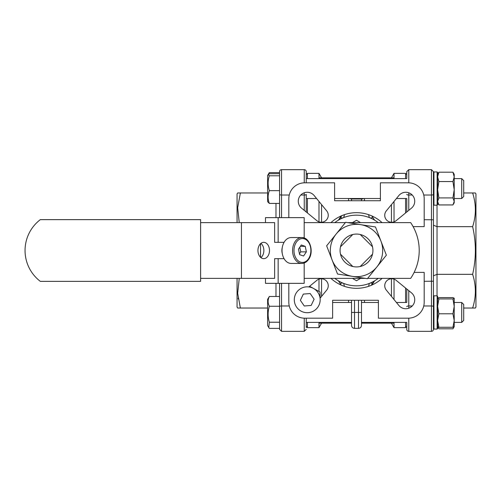 <?xml version="1.0" encoding="UTF-8"?>
<svg xmlns="http://www.w3.org/2000/svg" width="501" height="501" viewBox="0 0 501 501"><rect width="100%" height="100%" fill="white"/><g stroke="black" fill="none" stroke-linecap="round" stroke-linejoin="round"><path stroke-width="0.75" d="M361.484 300.268L361.484 323.289L361.484 322.393L406.774 322.393M354.514 300.268L354.514 312.436L358.497 312.436L358.497 328.362L354.514 328.362C352.704 328.186 351.708 327.191 351.527 325.374L351.527 300.268M391.701 222.275A6.97 6.97 0 0 0 396.109 220.703L411.446 208.165A8.955 8.955 0 0 0 412.11 194.895A8.955 8.955 0 0 0 398.84 195.565L386.302 210.902A6.97 6.97 0 0 0 391.701 222.275M298.283 201.233A8.955 8.955 0 0 0 301.571 208.165L316.908 220.703A6.97 6.97 0 0 0 326.708 210.902L314.177 195.565A8.955 8.955 0 0 0 298.283 201.233M405.772 308.729A8.955 8.955 0 0 0 411.446 292.834L396.109 280.297A6.97 6.97 0 0 0 386.302 290.098L398.84 305.435A8.955 8.955 0 0 0 405.772 308.729M382.075 222.632A37.825 37.825 0 0 0 330.936 222.632M330.936 278.368A37.825 37.825 0 0 0 382.075 278.368M368.636 286.015A13.934 13.934 0 0 0 368.586 286.347L369.318 283.428M391.444 323.164L394.03 327.641L405.578 327.641L405.578 322.393M405.578 302.485L405.578 288.037M405.578 212.963L405.578 198.515M405.578 178.606L405.578 173.359L394.03 173.359L394.03 178.606M394.03 327.641L394.03 322.393M394.03 299.554L394.03 279.126M394.03 221.874L394.03 201.446M321.567 323.164L318.98 327.641L318.98 322.393M318.98 291.45L318.98 279.126M318.98 221.874L318.98 201.446M318.98 178.606L318.98 173.359L307.432 173.359L307.432 178.606M307.432 198.515L307.432 212.963M307.432 322.393L307.432 327.641L318.98 327.641M391.444 177.836L394.03 173.359M320.007 178.606L319.619 177.836L393.391 177.836L393.003 178.606M391.444 222.269L391.444 204.608M391.444 296.392L391.444 278.731M361.484 323.164L393.391 323.164L393.003 322.393M321.567 177.836L318.98 173.359M320.007 322.393L319.619 323.164L351.527 323.164M321.567 296.392L321.567 278.731M321.567 222.269L321.567 204.608M288.82 217.653L288.82 198.74A15.926 15.926 0 0 1 304.746 182.815L334.605 182.815L334.605 200.732L380.397 200.732L380.397 182.815L408.265 182.815A15.926 15.926 0 0 1 424.19 198.74L424.19 226.609L413.106 226.609M414.139 272.4L424.19 272.4L424.19 302.26A15.926 15.926 0 0 1 408.265 318.185L378.405 318.185L378.405 300.268L332.62 300.268L332.62 318.185L304.746 318.185A15.926 15.926 0 0 1 288.82 302.26L288.82 283.347M374.61 280.848L371.836 285.075M341.175 285.075L338.407 280.848M371.836 215.925L374.604 220.152M338.407 220.152L341.175 215.925M344.425 214.653L343.692 217.572A13.934 13.934 0 0 0 344.425 214.653M369.318 217.572L368.586 214.653A13.934 13.934 0 0 0 368.636 214.973M343.692 283.428L344.425 286.347A13.934 13.934 0 0 0 344.381 286.027M313.413 288.394A12.938 12.938 0 0 1 320.083 298.208L326.708 290.098A6.97 6.97 0 0 0 316.908 280.297L308.798 286.923A12.938 12.938 0 0 1 312.818 288.094A12.938 12.938 0 0 0 295.565 294.187A12.938 12.938 0 0 0 301.658 311.44A12.938 12.938 0 0 0 318.912 305.347A12.938 12.938 0 0 0 312.818 288.094M358.497 300.268L358.497 312.436L361.484 312.436L361.484 325.374C361.309 327.191 360.313 328.186 358.497 328.362M351.527 200.732L351.527 198.997L361.484 198.997L361.484 200.732M361.484 198.997L362.367 198.997L361.484 198.997M349.116 198.515L351.527 198.997M342.709 283.034A4.979 2.123 -22.3 0 0 340.254 283.497M342.709 217.966A4.979 2.123 22.3 0 1 340.254 217.503M370.302 217.966A4.979 2.123 157.7 0 0 372.757 217.503M370.302 283.034A4.979 2.123 -157.7 0 1 372.757 283.497M363.895 198.515L362.367 198.997M474.478 192.966L472.637 192.966C476.263 204.201 476.263 215.436 472.637 226.671C476.263 242.565 476.263 258.447 472.637 274.329C476.251 285.564 476.251 296.799 472.637 308.034L475.374 308.034L475.95 307.038L475.95 193.962L475.374 192.966L463.707 192.966M408.766 318.179L408.766 331.349A1.991 1.991 0 0 1 406.774 329.357L406.774 322.888M405.578 325.65A1.991 1.991 0 0 0 406.774 327.472L406.774 329.357A1.991 1.991 0 0 0 408.766 331.349L431.455 331.349L431.455 169.651L433.446 171.643L433.446 329.357A1.991 1.991 0 0 1 431.455 331.349A1.991 1.991 0 0 0 433.446 329.357L433.446 328.337M406.774 199.016L406.774 211.986L406.774 199.016M405.578 175.35A1.991 1.991 0 0 1 406.774 173.528M431.455 169.651L408.766 169.651L431.455 169.651L433.446 171.643L433.446 172.663M472.637 226.671L437.029 226.671L433.446 225.187L433.446 219.776L424.19 219.707M424.19 281.293L433.446 281.224L433.446 275.813L437.029 274.329L437.029 295.815M406.774 301.984L406.774 289.014M406.774 172.663L406.774 171.643L406.774 172.663M408.766 182.821L408.766 169.651L406.774 171.643L406.774 178.112M463.707 308.034L474.478 308.034M474.766 202.003L474.898 202.88M475.161 192.966L474.691 192.966M437.029 205.185L437.029 274.329L472.637 274.329M239.246 222.632L237.681 207.733L240.374 192.966L237.637 192.966L237.061 193.962L237.061 222.632M237.061 278.368L237.061 307.038L237.637 308.034L267.622 308.034M239.246 278.368L237.681 293.235L240.374 308.034L238.532 308.034M304.251 182.821L304.251 169.651A1.991 1.991 0 0 1 306.243 171.643L306.243 182.815L306.243 178.112L306.243 178.606L406.774 178.606M307.432 175.35A1.991 1.991 0 0 0 306.243 173.528L306.243 172.663M279.564 217.653L279.564 171.643A1.991 1.991 0 0 1 281.556 169.651L304.251 169.651A1.991 1.991 0 0 1 306.243 171.643M307.432 325.65A1.991 1.991 0 0 1 306.243 327.472L306.243 318.185L306.243 322.888L306.243 322.393L351.527 322.393M268.761 173.997L269.344 172.607L279.564 172.607L279.564 173.703L279.564 171.643A1.991 1.991 0 0 1 281.556 169.651L281.556 217.653M304.251 318.179L304.251 331.349L281.556 331.349L279.564 329.357L279.564 283.347M304.251 210.357L304.251 195.033A1.991 0.683 0 0 0 306.243 194.35L306.243 199.016L306.243 198.515L316.588 198.515M279.564 328.393L279.564 329.357L279.564 328.393L269.344 328.393L268.768 327.522L269.344 322.224C267.709 316.92 267.709 311.597 269.344 306.268C267.709 303.017 267.709 299.755 269.344 296.479L267.622 299.335L267.622 325.544L268.167 326.489M306.243 194.35L306.243 211.986M267.622 192.966L238.532 192.966M238.244 298.997L238.119 298.12M237.85 308.034L238.326 308.034M275.982 296.479L275.982 283.347M275.982 217.653L275.982 203.425M372.506 246.793L360.213 234.499M352.798 234.499L340.505 246.793M340.505 254.207L352.798 266.501M360.213 266.501L372.506 254.207M257.946 250.5A8.16 5.774 90 0 0 263.72 258.66A8.16 5.774 90 0 0 269.494 250.5A8.16 5.774 90 0 0 263.72 242.34A8.16 5.774 90 0 0 257.946 250.5M260.902 243.373A8.16 5.774 -90 0 1 263.864 250.5A8.16 5.774 -90 0 1 260.902 257.627M282.251 253.368A8.16 5.774 -90 0 1 281.881 250.5A8.16 5.774 -90 0 1 282.251 247.632M347.75 222.632L410.676 222.632A49.768 49.768 0 0 1 410.676 278.368L367.653 278.368M200.607 222.632L241.444 222.632L241.444 278.368L274.629 278.368L274.629 258.66L278.149 258.66L278.149 283.347L265.48 283.347L265.48 278.368M241.444 222.632L274.629 222.632L274.629 242.34L278.149 242.34L278.149 217.653L304.188 217.653L304.188 238.006M365.26 278.368L304.188 278.368M304.188 222.632L345.358 222.632M200.607 278.368L241.444 278.368M301.727 263.438C304.495 263.363 306.806 261.985 308.66 259.311C314.252 251.803 309.837 237.092 301.727 237.562L291.169 237.562A12.938 9.15 90 0 0 284.555 241.563A12.938 9.15 90 0 0 282.758 255.585A12.938 9.15 90 0 0 291.169 263.438L301.727 263.438A12.938 9.15 -90 0 1 293.317 255.585A12.938 9.15 -90 0 1 295.114 241.563A12.938 9.15 -90 0 1 301.727 237.562A12.938 9.15 -90 0 1 310.044 245.114A12.938 9.15 -90 0 1 308.654 258.954M298.483 249.141L299.623 254.652L303.568 256.017L306.38 251.859L305.241 246.348L301.289 244.983L298.483 249.141M300.368 246.348L305.241 246.348M299.448 253.788L300.75 251.859L299.786 247.212M300.75 251.859L306.38 251.859M278.149 217.653L265.48 217.653L265.48 222.632M304.188 262.994L304.188 283.347L278.149 283.347M278.149 242.34L284.067 242.34M284.067 258.66L278.149 258.66M260.551 257.326L260.551 243.674M200.607 281.355L200.607 219.645L40.312 219.645A38.821 38.821 0 0 0 40.312 281.355L200.607 281.355M334.787 222.632A35.333 35.333 0 0 1 378.23 222.632M378.23 278.368A35.333 35.333 0 0 1 334.787 278.368M360.588 222.632L356.505 220.271L352.422 222.632M352.422 278.368L356.505 280.729L360.588 278.368M332.082 259.919A26.177 26.177 0 0 1 336.133 234.061L326.646 245.816L337.524 274.022L367.383 278.7L386.371 255.184L375.493 226.978L345.627 222.3L336.133 234.061A26.177 26.177 0 0 1 380.929 241.081A26.177 26.177 0 0 1 352.453 276.364A26.177 26.177 0 0 1 332.082 259.919M340.279 247.957A16.427 16.427 0 0 0 353.963 266.726A16.427 16.427 0 0 0 372.731 253.043A16.427 16.427 0 0 0 359.048 234.274A16.427 16.427 0 0 0 340.279 247.957M452.942 181.544L454.213 189.729L454.213 174.342L452.942 172.194L454.213 176.866L452.942 181.544L438.901 181.544L437.63 176.866L438.901 172.194L437.63 174.386M452.942 172.194L438.901 172.194M452.942 197.914L454.213 201.421L454.213 189.729L452.942 197.914L438.901 197.914L437.63 189.729L438.901 181.544M453.342 204.295L454.213 202.786L454.213 201.421L452.942 204.934L438.901 204.934L437.63 201.421L438.901 197.914M433.947 171.943L433.446 172.438L433.947 171.943L437.129 171.943L437.63 172.438L437.63 204.69L437.129 205.185L437.129 171.943L433.947 171.943L433.947 205.185L433.446 204.69M279.564 203.425L269.344 203.425L267.622 201.665L267.622 175.456L269.344 173.703L279.564 173.703L279.564 175.788L269.344 175.788L268.167 174.511M269.344 203.425C267.709 199.154 267.709 194.895 269.344 190.649C267.709 185.708 267.709 180.755 269.344 175.788M463.707 180.598L463.707 196.524L461.715 198.515L461.715 178.606L454.213 178.606L461.715 178.606L463.707 180.598L461.715 178.606M279.564 190.649L269.344 190.649M304.264 305.992L311.14 305.453L314.114 299.235L310.213 293.548L303.337 294.081L300.362 300.306L304.264 305.992M437.63 298.258L438.901 297.588L452.942 297.588L454.213 298.258L452.942 298.934L438.901 298.934L437.63 298.258L437.63 296.31L437.63 328.562L437.129 329.057L437.129 295.815L437.63 296.31M433.446 311.346L433.446 296.31L433.947 295.815L433.947 329.057L433.446 328.562L433.947 329.057L437.129 329.057L433.947 329.057M269.344 172.607L267.622 175.456M461.715 302.485L463.707 304.476L463.707 320.402L461.715 322.393L461.715 302.485L454.213 302.485M269.344 306.268L279.564 306.268L279.564 322.224L269.344 322.224M279.564 296.479L269.344 296.479M453.919 326.928L452.942 328.806L438.901 328.806L437.918 326.928M452.942 298.934L454.213 306.355L452.942 313.783L454.213 320.534L452.942 327.285L438.901 327.285L437.63 320.534L438.901 313.783L437.63 306.355L438.901 298.934M452.942 313.783L438.901 313.783M452.942 327.285L454.213 326.614M437.63 326.614L438.901 327.285M454.213 298.214L454.213 326.658L453.342 328.168M309.574 286.29L320.014 292.02L320.145 298.133M364.471 300.268L364.471 302.485M348.546 302.485L348.546 300.268M364.471 198.515L364.471 200.732M348.546 200.732L348.546 198.515M351.527 312.436L354.514 312.436L354.514 328.362M408.766 290.643L408.766 305.967L412.242 305.967M423.752 305.967L431.455 305.967A1.991 0.683 180 0 1 433.446 306.65M406.774 306.65A1.991 0.683 180 0 1 408.766 305.967L408.766 308.215M408.766 192.785L408.766 195.033L412.242 195.033M423.752 195.033L431.455 195.033A1.991 0.683 180 0 0 433.446 194.35M406.774 194.35A1.991 0.683 180 0 0 408.766 195.033L408.766 210.357M304.251 192.785L304.251 195.033L300.775 195.033M289.259 195.033L281.556 195.033A1.991 0.683 0 0 1 279.564 194.35M289.259 305.967L281.556 305.967L281.556 331.349L279.564 329.357M281.556 283.347L281.556 305.967A1.991 0.683 0 0 0 279.564 306.65M308.535 258.754A11.943 8.448 90 0 0 308.265 241.864A11.943 8.448 90 0 0 296.323 242.246A11.943 8.448 90 0 0 296.598 259.136A11.943 8.448 90 0 0 308.535 258.754M338.952 219.833L341.845 215.63L338.952 219.833M374.059 281.167L371.166 285.37L374.059 281.167M408.766 169.651L406.774 171.643M304.251 169.651L281.556 169.651M304.251 331.349L306.243 329.357L304.251 331.349M437.63 202.786L438.5 204.295M437.129 205.185L433.947 205.185M461.715 198.515L454.213 198.515M406.774 198.515L396.423 198.515M380.397 198.515L334.605 198.515M437.129 171.943L437.63 172.438M437.129 295.815L433.947 295.815M437.129 329.057L437.63 328.562M461.715 322.393L454.213 322.393L461.715 322.393M267.622 325.544L268.768 327.522M406.774 302.485L396.423 302.485M378.405 302.485L361.484 302.485M351.527 302.485L332.62 302.485M437.655 326.708L438.5 328.168"/></g></svg>

